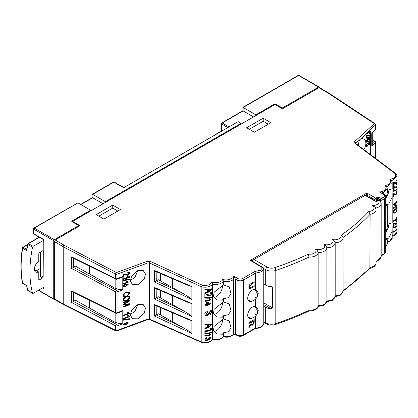 <?xml version="1.0" encoding="UTF-8"?>
<svg xmlns="http://www.w3.org/2000/svg" width="418" height="418" viewBox="0 0 418 418"><rect width="100%" height="100%" fill="white"/><g stroke="black" fill="none" stroke-linecap="round" stroke-linejoin="round"><path stroke-width="0.63" d="M343.126 291.221L369.878 268.225L370.118 214.303A8.344 4.817 180 0 0 376.069 209.69L375.317 207.26L372.187 205.452A6.26 3.616 0 0 0 378.598 200.462L377.726 200.969A2.085 1.207 0 0 1 374.774 200.969A1.045 0.601 120 0 1 375.296 200.917L377.203 200.917L378.076 200.41A1.045 0.601 59.9 0 1 378.598 200.462L379.91 200.509A1.045 0.852 -55.8 0 0 379.784 200.4A1.045 1.045 0 0 1 379.941 200.535L379.91 200.509A1.045 0.345 -44.2 0 1 379.941 200.535L379.941 200.535A1.045 0.345 -44.2 0 1 379.962 200.567M378.076 200.41L379.784 200.4A1.045 0.852 -55.8 0 0 379.737 200.374M255.361 316.389L255.361 328.088C260.116 327.843 262.912 326.374 263.758 323.678L263.758 268.811L261.349 271.815L255.361 273.21L254.875 271.454L260.471 270.284L262.52 267.729L250.236 260.388C251.819 260.153 252.691 260.325 252.869 260.9M202.458 342.488L149.43 319.038L149.43 262.932L201.837 286.936L201.837 342.102C205.17 342.718 208.127 342.347 210.724 340.983L212.652 339.238L212.652 284.12C210.39 286.774 206.779 287.715 201.837 286.931L202.458 285.28C207.297 285.875 210.426 284.799 211.842 282.056C215.223 283.817 222.695 281.878 222.658 279.245C226.18 281.142 234.127 278.801 233.547 276.037L235.533 279.219L235.533 334.186L236.933 334.97C239.138 335.967 241.332 335.952 243.522 334.928L243.522 280.044L255.361 273.205L255.361 289.564A6.678 3.856 120 0 0 252.43 290.076A6.678 3.856 120 0 0 248.073 295.96A6.678 3.856 120 0 0 249.097 301.31A6.678 3.856 120 0 0 252.43 300.976A6.678 3.856 120 0 0 252.582 300.887M210.724 340.983A1.254 0.721 60 0 1 210.463 341.553L212.652 339.238C215.986 339.85 218.948 339.479 221.54 338.115L223.473 336.365C226.802 336.981 229.764 336.61 232.356 335.246A1.254 0.721 60 0 1 232.094 335.816L233.641 334.604L233.584 279.365C231.034 281.403 227.664 282.056 223.473 281.314L223.473 281.309C221.206 283.968 217.6 284.904 212.652 284.125M223.473 332.791L228.191 331.782L231.07 327.921L229.179 320.867L223.473 318.955L214.183 326.27L213.41 330.45L216.932 334.029L222.376 334.212L223.473 332.791L223.4 336.715L221.279 338.685C218.64 339.693 217.867 340.633 212.365 339.672M392.183 235.778L394.655 234.785L397.1 231.394C396.881 233.275 395.977 234.592 394.399 235.36L392.183 236.274M387.267 241.991L389.738 241.003L392.183 237.612C392.528 238.453 391.629 239.775 389.482 241.578L387.267 242.487M385.736 246.594L387.267 243.83L385.736 246.949M256.945 314.043L258.376 310.114L256.145 306.995L255.361 306.593A6.678 3.856 120 0 0 252.43 307.11A6.678 3.856 120 0 0 248.073 312.993A6.678 3.856 120 0 0 249.097 318.338A6.678 3.856 120 0 0 252.43 318.009A6.678 3.856 120 0 0 252.582 317.92M256.945 297.01L258.376 293.081L256.145 289.961L255.361 289.564M223.473 315.762L228.181 314.754L231.07 310.893L229.179 303.839L223.473 301.921L214.183 309.236L213.41 313.416L216.932 317.001L222.376 317.178L223.473 315.762L223.473 318.955M222.486 302.784A8.762 5.058 -60 0 1 216.294 313.667A8.762 5.058 -60 0 1 214.073 314.472M223.473 298.729L228.181 297.72L231.07 293.859L229.179 286.805L223.473 284.888L214.183 292.203L213.41 296.383L216.932 299.967L222.376 300.145L223.473 298.729L223.473 301.921M222.486 285.75A8.762 5.058 -60 0 1 216.294 296.634A8.762 5.058 -60 0 1 214.073 297.438M388.876 189.725A8.762 5.058 -60 0 1 386.551 196.773M387.267 190.409L392.084 188.727L392.183 197.139L388.766 204.083L386.713 204.48L387.267 205.672L386.807 205.917L385.736 204.01M137.935 304.518L134.909 311.368L130.343 314.477M137.919 304.523L143.269 304.654L145.433 308.056L144.294 313.197L137.919 318.835L132.563 318.704L130.4 315.308L131.539 310.161L137.919 304.523M137.935 270.456L134.909 277.301L130.343 280.41M137.919 270.462L143.269 270.587L145.433 273.989L144.294 279.13L137.919 284.768L132.563 284.642L130.4 281.241L131.539 276.099L137.919 270.462M388.876 223.792A8.762 5.058 -60 0 1 386.551 230.84M387.267 224.476L392.084 222.794L392.183 231.201L388.766 238.145L386.713 238.547L387.267 239.739L386.807 239.979L385.736 238.077M359.375 140.061L358.2 145.234M363.9 149.529A8.762 5.058 120 0 0 364.052 139.157A8.762 5.058 120 0 0 360.211 139.309M222.486 319.812A8.762 5.058 -60 0 1 216.294 330.701A8.762 5.058 -60 0 1 214.073 331.505M105.367 202.443L105.367 201.69L241.092 123.326L238.124 121.633L123.66 187.719L113.837 182.149L92.681 194.365A0.836 0.481 -120 0 0 92.263 194.323A0.836 0.481 -120 0 0 92.091 194.704L92.091 197.829M54.33 298.943L63.155 303.949A1.254 0.731 119.6 0 0 63.421 304.529L54.591 299.518L54.33 298.943L54.33 241.52L55.213 239.989L79.995 225.683L72.622 221.352L72.622 221.989M72.622 221.352L275.002 104.505L282.375 108.837L318.96 87.717L319.587 87.66L328.417 92.843A1.254 0.716 120.4 0 0 327.79 92.906L318.96 87.717M252.785 260.952A1.254 0.726 179.6 0 0 252.514 261.313A1.254 0.721 180 0 1 252.775 260.978L252.817 260.879A2.085 1.207 -60 0 1 254.003 259.5L267.186 267.107A6.26 3.616 0 0 0 274.751 267.677A248.245 143.322 0 0 0 308.406 254.118A6.26 3.616 0 0 0 314.582 252.932A6.26 3.616 0 0 0 315.59 249.222A6.26 3.616 0 0 0 322.837 248.647A6.26 3.616 0 0 0 324.196 244.499A6.26 3.616 0 0 0 331.37 243.725A6.26 3.616 0 0 0 332.394 239.551A6.286 3.626 0 0 0 338.82 238.96A6.286 3.626 0 0 0 340.889 235.397A248.245 143.322 0 0 0 368.728 211.55A6.26 3.616 0 0 0 373.671 209.11A6.26 3.616 0 0 0 372.187 205.452M263.721 268.565A1.254 0.721 -0 0 1 263.763 268.748A1.254 0.721 -0 0 1 263.758 268.811A1.254 1.014 -171.6 0 0 262.52 267.729A1.254 0.721 -59.1 0 1 263.157 267.672L252.111 261.072L250.236 260.388L366.899 193.032L367.783 196.58M89.546 308.087L75.501 300.249L73.437 301.441L116.423 324.321L118.984 323.391L115.159 322.372L89.546 308.087L89.546 300.239M89.546 274.02L75.501 266.188L73.437 267.379L116.423 290.254L118.984 289.324L115.159 288.31L89.546 274.02L89.546 266.172M172.341 321.604L158.297 313.766L156.264 314.942L181.658 326.798L172.341 321.604L172.341 312.674M172.341 304.57L158.297 296.733L156.264 297.909L181.658 309.764L172.341 304.57L172.341 295.641M172.341 287.537L158.297 279.699L156.264 280.875L181.658 292.736L172.341 287.537L172.341 278.607M251.181 287.349L254.201 285.609L254.201 286.471L251.145 288.237L249.353 288.671L248.825 287.234C248.893 285.525 249.666 284.287 251.145 283.519L254.201 281.753L254.201 282.62L251.181 284.36L249.504 286.774L249.818 287.746L251.181 287.349M255.361 299.356L255.361 306.593M248.893 323.511L248.893 322.649L254.201 319.582L254.201 322.241L252.77 325.126L251.782 325.246L251.343 324.326L248.893 327.869L248.893 326.876L251.275 323.025L251.275 322.137L248.893 323.511L251.275 322.137M123.681 285.212L125.703 284.099L128.002 283.879L128.201 284.402L125.703 286.544L123.399 286.753L123.206 286.236L123.681 285.212M123.268 320.172L123.268 319.603L129.606 318.688L129.606 319.258L123.268 320.172M128.023 312.33L129.606 313.15L129.606 313.557L123.268 315.883L123.268 315.256L128.206 313.443L127.276 312.607L128.169 312.497M123.19 299.795C123.519 298.076 124.574 296.9 126.356 296.273L129.267 296.305L129.69 297.407C129.34 299.168 128.253 300.349 126.429 300.96L123.65 300.918L123.19 299.795M123.268 280.63L123.268 280.06L129.606 279.146L129.606 279.715L123.268 280.63M128.875 273.55L127.741 273.048L127.819 272.39L129.319 272.489L129.606 273.299L127.856 275.441L124.083 274.511L124.083 276.909L123.268 277.207L123.268 273.983L127.845 274.814L128.875 273.55L128.572 272.996M128.023 275.943L129.606 276.763L129.606 277.171L123.268 279.496L123.268 278.869L128.206 277.056L127.276 276.22L128.169 276.11M123.921 295.103L124.172 295.766L125.504 295.944L125.301 296.728L123.571 296.435L123.19 295.437C123.509 293.671 124.606 292.485 126.487 291.889L129.23 291.921L129.69 293.065L127.845 295.714L127.652 295.077L128.958 293.3L128.681 292.548L126.487 292.595C125.118 292.971 124.261 293.807 123.921 295.103L124.078 295.657M123.268 302.998L123.268 302.292L129.606 299.962L129.606 301.002L124.23 304.335L129.606 303.729L129.606 304.759L123.268 307.084L123.268 306.378L128.634 304.409L123.268 305.025L123.268 304.341L128.634 301.028L123.268 302.998M128.023 315.485L129.606 316.306L129.606 316.713L123.268 319.038L123.268 318.411L128.206 316.598L127.276 315.762L128.169 315.653M126.967 281.351L128.201 282.307L123.268 284.115L123.268 283.629L127.109 282.218L126.382 281.565L127.056 281.455M126.597 281.836L126.382 281.565M124.287 323.093L123.55 324.128L125.499 324.525L124.977 323.84L126.565 322.173L127.992 322.215L128.201 322.743L125.834 324.885L123.42 325.068L123.206 324.514L124.47 323.004L123.822 324.546M125.071 324.175L125.619 324.478L124.977 323.84M370.087 154.195L370.635 153.876A1.254 0.721 0 0 0 370.808 153.756L370.635 154.749M370.635 140.918L366.016 142.355L366.016 141.895L370.965 140.296L370.635 140.918L370.635 153.876M370.635 138.546L367.877 140.14L367.877 140.73L367.234 141.106L367.234 140.511L366.016 141.216L366.016 140.62L367.234 139.915L367.234 137.914L367.877 137.538L370.912 137.883L370.808 138.421A1.254 0.721 180 0 1 370.635 138.546L370.635 140.458M370.547 133.196L370.965 133.995L370.635 135.265L369.643 136.211L366.659 135.819L366.659 138.013L366.016 138.384L366.016 135.411L369.637 135.62L370.452 134.35L370.087 133.864M370.452 134.35L369.549 134.037L369.616 133.41L370.635 133.222L370.965 133.995M369.543 143.144L368.169 143.426L368.713 144.158L367.375 146.206L366.272 146.368L365.959 145.663L367.95 143.003L369.674 142.475L370.144 143.306L369.084 145.161L369.669 143.546L369.439 143.081M369.251 142.972L367.877 143.254L368.415 143.499M356 143.102A8.762 5.058 120 0 0 355.786 143.416M375.39 158.192L375.39 142.747A1.254 0.857 47.6 0 0 374.35 141.347L372.736 142.815L371.759 146.06L371.759 132.799L375.39 129.528L375.39 125.045L364.721 134.899C368.399 131.707 370.432 130.547 370.808 131.419L370.808 133.337L370.635 131.539L365.734 134.371M209.58 333.569L210.709 334.348L210.709 334.74A8.344 4.817 180 0 1 204.872 336.14L204.872 335.529A8.344 4.817 0 0 0 209.721 334.614L208.984 333.789A8.344 4.817 0 0 0 209.58 333.569M210.212 334.201L210.709 334.348L210.709 334.74A8.339 4.817 0 0 1 204.872 336.14M209.58 298.718L210.709 299.497L210.709 299.889A8.344 4.817 180 0 1 204.872 301.289L204.872 300.678A8.344 4.817 0 0 0 209.721 299.758L208.984 298.938A8.344 4.817 0 0 0 209.58 298.718M210.212 299.351L210.709 299.497L210.709 299.889A8.339 4.817 0 0 1 204.872 301.289M210.782 329.374L209.904 328.548A8.344 4.817 0 0 0 210.573 328.219L211.827 328.846L211.827 329.259A8.344 4.817 180 0 1 204.872 331.458L204.872 330.821A8.344 4.817 0 0 0 210.782 329.374L210.641 329.306M205.583 315.318L207.417 315.611L209.152 314.205L207.417 315.611L205.583 315.318L204.736 313.918C205.06 312.633 206.079 311.844 207.783 311.556L207.882 312.173L205.907 313.934L206.393 314.838L207.391 314.979L210.494 310.741L211.477 310.579L211.827 311.609L210.358 314.477L210.285 313.876L211.304 312.047L211.064 311.311L209.899 311.87L209.152 314.205L209.893 311.87L210.484 311.389M204.872 297.214A8.339 4.817 0 0 0 206.022 297.161L206.022 294.774L207.673 295.484L210.458 295.949L207.673 295.484L206.027 294.779L206.027 297.167A8.344 4.817 180 0 1 204.872 297.214L204.872 293.953L210.473 295.307L211.362 293.812L211.158 293.316L210.285 293.493L210.358 292.819L211.524 292.616L211.827 293.467L210.463 295.949L211.827 293.467M207.579 292.004L207.579 289.862L204.872 289.596L204.872 288.932C207.788 289.428 210.087 289.366 211.769 288.744L211.769 289.366C210.087 291.487 207.788 292.856 204.872 293.473L204.872 292.809L207.579 292.004M211.827 296.879L211.827 297.365C210.108 298.206 207.746 298.426 204.736 298.034L204.736 297.543C207.746 297.94 210.108 297.715 211.827 296.879L211.827 297.365C210.102 298.206 207.741 298.426 204.731 298.029M207.579 327.205L207.579 325.063L204.872 324.796L204.872 324.133C207.788 324.629 210.087 324.567 211.769 323.94L211.769 324.561C210.087 326.683 207.788 328.057 204.872 328.673L204.872 328.01L207.579 327.205M211.827 332.075L211.827 332.566C210.108 333.402 207.746 333.627 204.736 333.23L204.736 332.744C207.746 333.136 210.108 332.916 211.827 332.075L211.827 332.566C210.102 333.402 207.741 333.627 204.731 333.23M206.675 305.757L206.675 305.145A8.344 4.817 180 0 1 204.872 305.265L204.872 304.654A8.344 4.817 0 0 0 206.675 304.534L206.675 302.454A8.344 4.817 0 0 0 207.5 302.318L210.651 303.463L210.651 303.891A8.344 4.817 180 0 1 207.5 305.009L207.5 305.621A8.344 4.817 180 0 1 206.675 305.757M208.807 339.609L208.53 339.332L207.056 340.55L205.515 340.278L204.768 339.155L206.847 337.525L206.931 338.125L205.677 339.15L206.069 339.787L207.062 339.938L208.195 338.81L208.117 338.434L208.76 338.319L209.538 339.029L210.207 338.005L209.486 337.519L209.549 336.882L210.364 336.924L210.709 337.723L209.559 339.63L208.53 339.332L209.559 339.63L210.709 337.723M209.037 339.035L209.538 339.029M210.207 338.005L209.486 337.519M393.364 196.439A8.339 4.817 180 0 0 393.97 196.183L393.97 194.14L396.186 194.558L396.677 191.643L396.17 191.946L396.133 192.536L396.588 192.724L396.18 194.009L393.364 193.691L393.364 196.439A8.344 4.817 0 0 0 393.975 196.183L393.975 194.145L394.947 194.647M396.133 192.536L396.588 192.724M395.125 224.247L396.687 224.121L397.1 221.012C397.168 220.051 397.027 219.972 396.672 220.772L396.635 221.535L397.011 221.655L396.687 223.416L393.364 223.181L393.364 226.723A8.344 4.817 0 0 0 394.143 226.384L394.143 223.761L395.334 224.372M396.635 221.535L397.011 221.655M396.682 224.121L397.1 221.012C397.168 220.051 397.027 219.972 396.672 220.772M395.313 212.239L394.357 212.302L393.991 211.518L396.928 207.709L396.682 211.393L397.037 206.758L395.977 207.746C394.592 208.723 393.693 210.102 393.281 211.884L393.887 213.128L395.156 213.138L395.313 212.239M397.1 231.394L396.922 210.63M393.364 190.718L393.364 191.287C395.741 190.921 396.985 190.122 397.1 188.889L397.1 188.314C396.985 189.547 395.741 190.347 393.364 190.718M395.125 183.523L396.687 183.403L397.1 180.289C397.168 179.327 397.027 179.249 396.672 180.048L396.635 180.816L397.011 180.931L396.687 182.697L393.364 182.462L393.364 186A8.344 4.817 0 0 0 394.143 185.66L394.143 183.037L395.334 183.654M396.635 180.816L397.011 180.931M396.682 183.397L397.1 180.289C397.168 179.327 397.027 179.249 396.672 180.048M397.1 176.161L391.739 180.764M395.125 187.771L396.687 187.645L397.1 184.537C397.168 183.575 397.027 183.492 396.672 184.291L396.635 185.059L397.011 185.179L396.687 186.94L393.364 186.705L393.364 190.242A8.344 4.817 0 0 0 394.143 189.908L394.143 187.285L395.334 187.896M396.635 185.059L397.011 185.179M396.682 187.645L397.1 184.537C397.168 183.575 397.027 183.492 396.672 184.291M393.364 204.078L393.364 204.867A8.344 4.817 0 0 0 396.724 202.281L393.364 207.495L393.364 208.326A8.344 4.817 0 0 0 397.1 204.35L397.1 203.566A8.344 4.817 180 0 1 394.869 206.8L397.1 200.938L397.1 200.107A8.344 4.817 180 0 1 393.364 204.078M393.364 221.535A8.344 4.817 0 0 0 397.1 217.559L396.75 216.848A8.344 4.817 180 0 1 396.416 217.381L396.823 218.044A8.344 4.817 180 0 1 393.364 220.824L393.364 221.535A8.339 4.817 180 0 0 397.095 217.559L397.095 217.156M397.1 217.104L396.75 216.848M393.364 227.193L393.364 227.763C395.741 227.397 396.985 226.598 397.1 225.365L397.1 224.79C396.985 226.023 395.741 226.822 393.364 227.193M393.364 232.209A8.344 4.817 0 0 0 396.818 229.435L396.254 228.714A8.344 4.817 180 0 1 395.914 229.08L396.332 229.66A8.344 4.817 180 0 1 393.364 231.661L393.364 232.209A8.339 4.817 180 0 0 396.813 229.435L396.254 228.714M181.658 309.764C187.823 313.27 191.23 315.512 191.883 316.489L191.883 303.604L188.413 302.569L155.501 288.383L154.498 287.49L191.883 303.604M181.658 292.736C187.823 296.242 191.23 298.478 191.883 299.455L191.883 286.57L188.413 285.536L155.501 271.35L154.498 270.456L191.883 286.57M181.658 326.798C187.823 330.304 191.23 332.545 191.883 333.522L191.883 320.637L188.413 319.603L155.501 305.412L154.498 304.523L191.883 320.637M377.308 200.854L377.308 199.365L378.185 196.826L381.164 198.54L383.489 197.197C384.79 196.272 384.795 195.337 383.51 194.391A1.254 0.721 -59.1 0 1 384.147 194.333L379.314 191.878C384.053 192.243 388.144 187.635 384.915 185.566C390.313 184.49 391.948 182.394 389.832 179.291C394.561 178.491 396.431 176.678 395.449 173.857L396.431 174.102M254.348 132.234L246.677 127.73L263.199 118.189L270.869 122.699L254.348 132.234M103.894 219.1L96.224 214.596L112.745 205.055L120.415 209.564L103.894 219.1M223.473 284.888L223.473 281.314L222.658 279.245M392.183 188.941L392.183 182.53L386.822 187.039M385.736 200.112L387.267 192.897L387.267 188.805L383.259 192.933L383.259 193.8M385.736 234.184L387.267 226.964L387.267 205.672M73.385 292.255L73.437 301.441M76.985 301.08L76.985 294.032M76.985 267.013L76.985 259.965M115.854 313.239A1.254 1.254 0 0 0 116.841 313.291A1.254 0.543 -110.4 0 0 117.082 312.727A1.254 0.721 180 0 1 115.577 312.659A1.254 0.69 -63.7 0 0 115.854 313.239L72.617 291.874L71.671 290.959L115.577 312.659L115.577 291.811L71.671 268.44L73.437 267.379M156.154 305.694L156.264 314.942M160.643 315.078L160.643 307.632M160.643 298.044L160.643 290.599M160.643 281.011L160.643 273.565M156.154 271.632L156.264 280.875M156.154 288.66L156.264 297.909M112.745 205.055L112.745 208.122L98.852 216.143M117.782 211.085L112.745 208.122M263.199 118.189L263.199 121.257L249.311 129.277M268.241 124.219L263.199 121.257M366.022 195.572L366.899 193.032L375.829 198.184L378.185 196.826L379.074 200.159M371.759 132.799L375.171 130.066A1.254 1.254 0 0 0 375.583 129.141A1.254 0.721 0 0 1 375.39 129.528A1.254 0.867 48 0 1 375.171 130.066M383.51 194.391L379.314 191.878C380.955 191.81 382.271 192.165 383.259 192.933A1.254 0.726 179.5 0 0 382.674 193.45A1.254 0.721 180 0 1 383.259 192.954M384.915 185.566L386.53 186.543M389.832 179.291L391.447 180.268L392.183 182.525M375.583 129.141L375.583 124.658A1.254 0.721 0 0 1 375.39 125.045A1.254 0.862 -132.3 0 0 374.34 123.639L327.79 92.906A1.254 0.758 123.4 0 1 328.475 92.88A1.254 1.254 0 0 0 328.417 92.843A1.254 0.716 120.4 0 1 328.443 92.859M395.449 173.857L354.809 143.222A1.254 0.799 -53 0 1 355.551 143.238A1.254 0.721 0 0 1 355.718 143.013L355.676 143.332M364.721 134.899A1.254 0.867 48 0 1 364.501 135.437L368.566 132.313L370.635 131.539A1.254 0.721 180 0 0 370.808 131.419M364.501 135.437L355.713 143.358M71.671 268.44L71.671 256.892L115.577 278.592A1.254 0.69 116.3 0 0 115.854 279.172A1.254 1.254 0 0 0 116.841 279.224L120.588 277.834L122.787 276.544L122.787 289.805L117.082 291.879A1.254 0.554 -110 0 0 116.423 290.254A1.254 0.669 -62 0 0 115.577 291.811A1.254 0.721 180 0 0 117.082 291.879L117.082 312.727L122.787 310.611L122.787 323.872L118.984 323.391M122.787 289.805L118.984 289.324M116.841 313.291L120.588 311.901L122.787 310.611M71.671 256.892L72.617 257.807L115.854 279.172M116.841 279.224A1.254 0.543 -110.4 0 0 117.082 278.66L122.787 276.544M73.385 301.472L71.671 302.507L71.671 290.959M242.644 278.513A1.254 0.721 -120 0 1 243.522 280.044C241.332 281.068 239.138 281.063 236.933 280.034L235.533 279.224A1.254 0.721 180 0 0 233.584 279.365L233.547 276.037L237.821 278.503C239.43 279.261 241.04 279.266 242.644 278.513L254.875 271.454M122.787 323.872L117.082 325.946A1.254 0.554 -110 0 0 116.423 324.321A1.254 0.669 118 0 0 115.577 325.873L71.671 302.507M212.652 284.12L211.842 282.056M55.213 239.989L64.048 245.178L116.418 272.552A1.254 0.549 69.9 0 1 117.082 274.177L117.082 278.66A1.254 0.721 -0 0 1 115.577 278.592L115.577 274.109L63.207 246.735L63.207 303.98L115.577 330.356L115.577 325.873A1.254 0.721 180 0 0 117.082 325.946L117.082 330.429A1.254 0.549 69.7 0 1 116.841 330.993A1.254 1.254 0 0 1 115.843 330.936L63.473 304.56A1.254 0.684 116.7 0 1 63.207 303.98A1.254 0.721 180 0 1 63.155 303.949L63.155 246.704L54.33 241.52M115.843 330.936A1.254 0.684 116.7 0 1 115.577 330.356A1.254 0.721 180 0 0 117.082 330.429L147.993 319.012L149.43 319.038A1.254 0.632 113.8 0 0 149.696 319.613L202.093 342.666C205.196 343.241 207.986 342.87 210.463 341.553M232.356 335.246L233.584 334.343A1.254 0.731 179.7 0 1 235.533 334.196L233.646 334.604M263.685 324.023A1.254 1.024 8.6 0 0 263.753 323.804L263.753 323.804A1.254 1.254 0 0 0 263.763 323.621A1.254 0.721 0 0 1 263.758 323.678A1.254 1.024 8.6 0 1 263.753 323.804C262.358 326.505 260.926 327.895 259.453 327.968L255.152 328.616L243.26 335.502A1.254 0.721 60 0 0 243.522 334.928L254.875 328.381M156.154 315.01L154.498 316.065L154.498 304.523M156.154 297.977L154.498 299.037L154.498 287.49M156.154 280.948L154.498 282.004L154.498 270.456M394.137 183.037L394.143 185.66A8.339 4.817 180 0 1 393.364 185.994M394.137 187.28L394.143 189.908A8.339 4.817 180 0 1 393.364 190.242M397.095 188.398L397.1 188.889C396.985 190.117 395.736 190.916 393.359 191.287M397.095 200.222L394.869 206.8M397.095 203.681L397.1 204.35A8.339 4.817 180 0 1 393.364 208.321M393.364 204.862A8.339 4.817 180 0 0 396.719 202.275L396.724 202.281M393.986 211.513L395.977 208.53M395.308 212.239L395.156 213.138M397.095 208.237L397.095 207.777M394.137 223.761L394.143 226.384A8.339 4.817 180 0 1 393.364 226.718M397.095 224.874L397.1 225.365C396.985 226.593 395.736 227.397 393.359 227.763M396.813 192.317L396.186 194.558M204.872 289.596L207.579 289.862M204.872 293.473C207.783 292.856 210.082 291.487 211.769 289.36L211.769 288.744M208.451 289.857L208.457 291.586L208.451 289.857L211.299 289.418L208.457 289.862M208.451 291.581L211.299 289.423M206.393 314.838L205.907 313.934M205.902 313.934L207.882 312.173L207.777 311.556M204.872 324.791L207.579 325.063M204.872 328.668C207.783 328.052 210.082 326.683 211.769 324.561L211.769 323.94M208.451 325.058L208.457 326.782L208.451 325.058L211.299 324.619L208.457 325.058M208.451 326.782L211.299 324.619M204.872 331.458A8.339 4.817 0 0 0 211.821 329.259L211.821 328.846M206.675 305.14L206.675 305.145A8.339 4.817 0 0 1 204.872 305.26M206.675 305.751A8.339 4.817 0 0 0 207.5 305.621L207.5 305.009A8.339 4.817 0 0 0 210.651 303.891L210.651 303.463M207.5 304.398L207.5 303.071L207.5 304.398A8.344 4.817 0 0 0 209.491 303.829L207.5 303.071L209.486 303.829M208.525 339.327L207.056 340.55M209.533 339.024L208.754 338.319M206.064 339.782L205.672 339.15L206.931 338.125L206.842 337.525M370.735 133.859L369.35 136.043L369.643 136.211M369.35 136.043L366.659 135.819M366.361 135.646L366.361 137.841L366.659 138.013M366.361 137.841L366.016 138.044M370.155 134.183L369.256 133.87M367.291 135.991L367.589 136.158M370.672 137.877L370.912 138.327M370.672 138.186L367.584 139.967L367.877 140.14M367.584 139.967L367.877 140.73M367.584 140.563L367.234 140.761M366.016 140.876L367.234 140.511M369.684 138.499L367.584 138.112L367.877 139.544L369.684 138.499L367.877 138.285L367.877 139.544M367.584 138.112L367.877 138.285M370.735 140.422L370.965 140.761M370.735 140.626L366.016 142.094M370.735 153.814L370.965 154.247M370.735 154.117L370.442 154.461M369.381 142.303L370.144 143.306M369.852 143.134L368.791 144.989M367.877 143.254L368.713 144.158M368.42 143.991L367.077 146.039L367.375 146.206M367.077 146.039L366.142 146.263M367.85 143.74L367.088 143.708L366.142 145.177L366.513 145.673M366.142 145.177L367.359 145.668L368.237 144.283L368.018 143.792L367.385 143.881L366.44 145.344L366.628 145.793L366.335 145.621M367.088 143.708L367.385 143.881M129.193 272.395L129.381 273.095L127.631 275.237L124.083 274.511M123.859 274.307L124.083 276.909M123.859 276.706L123.268 276.92M128.65 273.351L127.516 272.844M129.381 276.747L129.606 277.171M129.381 276.967L123.268 279.214M127.579 276.601L128.206 277.056M129.381 279.177L129.606 279.715M129.381 279.511L123.268 280.394M125.217 295.991L125.301 296.728M125.076 296.524L123.467 296.325M129.115 291.827L129.69 293.065M129.465 292.861L127.621 295.51M128.556 292.459L126.487 292.595M126.267 292.391C124.893 292.767 124.036 293.603 123.697 294.899M129.146 296.21L129.69 297.407M129.465 297.208C129.115 298.964 128.028 300.15 126.205 300.756L126.429 300.96M126.205 300.756L123.54 300.803M128.53 296.827L126.121 296.78C124.794 297.198 123.984 298.044 123.697 299.319L124.104 300.15M128.958 297.679L128.655 296.926L126.346 296.984C125.019 297.402 124.209 298.248 123.921 299.523L124.209 300.26L126.435 300.249C127.798 299.837 128.639 298.98 128.958 297.679M129.381 300.046L129.606 301.002M129.381 300.798L124.005 304.132L124.23 304.335M129.381 303.755L129.606 304.759M129.381 304.555L123.268 306.802M123.268 304.8L128.634 304.409M123.268 302.71L128.41 300.824L128.634 301.028M129.381 313.129L129.606 313.557M129.381 313.354L123.268 315.595M127.579 312.988L128.206 313.443M129.381 316.285L129.606 316.713M129.381 316.51L123.268 318.756M127.579 316.144L128.206 316.598M129.381 318.72L129.606 319.258M129.381 319.054L123.268 319.937M127.976 281.967L128.201 282.307M127.976 282.103L123.268 283.832M127.877 283.796L128.201 284.402M127.976 284.198L125.478 286.34L123.305 286.644M123.55 285.823L125.703 286.053L127.631 284.606L127.067 284.015L127.406 284.402L127.067 284.015L125.478 284.381L123.55 285.823L123.801 286.173M127.631 284.606L127.291 284.219L125.703 284.585L123.775 286.027L123.89 286.299L123.665 286.095M123.55 324.128L123.686 324.462M127.866 322.121L128.201 322.743M127.976 322.539L125.609 324.681L125.834 324.885M125.609 324.681L123.326 324.958M127.406 322.821L126.304 322.471L125.322 323.574L125.588 323.992M127.365 322.607L127.631 323.025L126.529 322.675L125.546 323.778L125.672 324.107L125.447 323.908M125.322 323.574L126.576 324.122L127.631 323.025M254.196 285.609L254.201 286.471L251.145 288.237L249.353 288.671M254.196 281.758L254.201 282.62L251.176 284.36L249.499 286.769L249.812 287.741M254.196 319.587L254.196 322.241L252.77 325.126L251.782 325.246M251.338 324.321L248.893 327.864M251.882 323.422L252.132 324.347L252.754 324.269L253.59 322.628L253.59 320.799L251.882 321.782L252.132 324.347M253.585 320.799L251.887 321.782L251.887 323.427M263.763 321.688L265.707 322.806L265.707 307.34A8.344 4.817 -0 0 0 271.089 308.745L263.763 304.586M265.707 307.34L263.763 306.222M263.763 302.893L272.541 307.873L272.541 287.432L271.073 286.602M272.541 287.432L272.134 286.847L271.089 286.602A8.344 4.817 180 0 1 265.707 285.196L263.763 284.078M374.774 200.969L365.076 195.373L254.003 259.5M380.291 200.948L381.169 203.561L381.169 219.095A8.344 4.817 180 0 1 381.164 219.309L381.164 241.452A8.344 4.817 0 0 0 381.169 241.238A8.344 4.817 0 0 0 380.997 240.261M365.076 195.373A1.045 0.601 -60 0 1 365.598 195.321L375.296 200.917M368.728 211.55L370.118 214.303A250.33 144.529 180 0 1 343.105 237.44A8.37 4.833 180 0 1 343.131 237.894A8.37 4.833 180 0 1 335.189 242.722A8.344 4.817 180 0 1 335.194 242.931A8.344 4.817 180 0 1 326.871 247.749L326.871 300.892A8.344 4.817 0 0 0 335.194 296.075L332.686 300.208L326.777 301.77M324.196 244.499C325.544 245.089 326.432 246.171 326.871 247.749A8.344 4.817 180 0 1 318.135 252.545L318.135 305.689A8.344 4.817 0 0 0 326.871 300.892L324.19 305.124L317.993 306.566M315.59 249.222C316.87 249.849 317.722 250.957 318.135 252.545A8.344 4.817 180 0 1 309.012 257.096L309.012 310.24L308.745 311.096C314.942 310.783 318.072 309.017 318.129 305.809L318.135 305.689A8.344 4.817 0 0 1 309.012 310.24A250.33 144.529 0 0 1 275.802 323.563L275.802 270.425A8.344 4.817 180 0 1 265.707 269.662L265.707 285.196M272.541 307.873L271.089 308.745M340.889 235.397C342.19 235.653 342.927 236.342 343.094 237.45L343.131 291.038L340.774 295.071L335.137 296.743M332.394 239.551C333.799 240.104 334.729 241.16 335.184 242.722L335.194 296.075M274.751 267.677A2.085 0.857 -108.6 0 1 275.802 270.425A250.33 144.529 180 0 0 309.012 257.096L308.406 254.118M103.074 203.77L92.681 197.771L80.883 204.585M253.527 116.904L243.14 110.906L222.235 122.976L229.017 126.894M255.826 115.577L255.826 114.819L274.401 104.098A0.836 0.481 180 0 1 275.577 104.092L281.836 107.645A0.836 0.481 0 0 0 283.012 107.645L318.647 87.069L299.178 75.825M90.617 210.202L77.931 202.882L34.266 228.087L54.33 239.671L78.15 225.919A0.836 0.481 0 0 0 78.396 225.579A0.836 0.481 0 0 0 78.156 225.239L72.006 221.624A0.836 0.481 180 0 1 71.765 221.289A0.836 0.481 180 0 1 72.011 220.95L90.617 210.202L90.617 210.959M241.092 123.326L241.092 124.083M105.367 201.69L92.681 194.365M54.382 299.257L54.33 299.288A0.836 0.481 120 0 1 53.912 299.325A0.836 0.481 120 0 1 53.739 298.943L53.739 240.695L33.68 229.111L33.68 233.709L44.005 239.671L44.005 288.723L43.759 239.812L33.853 234.09A0.836 0.481 120 0 1 33.68 233.709A0.836 0.481 180 0 1 33.435 233.369L33.435 228.771A0.836 0.481 180 0 0 33.68 229.111A0.836 0.481 -60 0 1 34.266 228.087A0.836 0.481 -120 0 0 33.853 228.045A0.836 0.836 0 0 0 33.435 228.771M319.237 87.608L319.237 87.409A0.836 0.481 120 0 0 319.065 87.028A0.836 0.481 120 0 0 318.647 87.069M54.33 239.671A0.836 0.481 120 0 0 53.739 240.695M255.826 114.819L243.14 107.499L297.997 75.825M80.637 204.444L92.263 197.73A0.836 0.481 60 0 1 92.681 197.771M77.931 202.882L33.853 228.045M219.393 132.449A0.836 0.303 -105.9 0 0 219.288 132.433L219.56 132.354M216.999 133.833A0.836 0.658 -155.9 0 0 216.629 134.047M43.759 287.239L33.121 293.379L32.552 293.206A108.476 62.627 -60 0 1 32.552 247.205L27.854 244.504A0.836 0.491 -60.1 0 1 28.424 243.673L33.121 246.369L43.759 240.225M33.121 246.369L32.552 247.205M32.698 293.42L28.006 290.625A0.836 0.481 -59.2 0 1 27.854 290.411L33.121 293.379M38.796 279.511L38.796 272.322L38.273 271.951A6.223 3.595 -60 0 1 35.676 272.013A6.223 3.595 -60 0 1 34.61 267.353A6.223 3.595 -60 0 1 38.273 261.851L38.796 260.874L38.796 253.684L39.386 252.66L42.579 250.816L43.169 251.161L43.169 276.988L42.579 278.012L39.386 279.856L38.796 279.527M38.796 272.322L34.407 269.788M42.579 250.816L43.169 251.161L42.589 250.81M40.583 268.356L36.46 270.733M26.747 250.591L22.645 248.235A0.836 0.491 -60.1 0 1 23.225 247.351L26.757 249.384L26.747 250.591A108.419 62.595 120 0 1 27.854 244.504A0.836 0.34 -168.4 0 1 27.614 244.185A0.836 0.836 0 0 1 28.011 243.631A0.836 0.481 -120 0 1 28.424 243.673L39.433 237.314M26.585 285.661L27.625 290.123A0.836 0.59 165 0 0 27.854 290.411A108.419 62.595 120 0 1 26.747 285.604L22.645 283.158A108.367 62.564 120 0 1 22.645 248.235A0.836 0.376 -171 0 1 22.405 247.905C20.398 260.696 20.398 272.343 22.41 282.85A0.836 0.836 0 0 0 22.802 283.409A0.836 0.481 -59.2 0 1 22.645 283.158A0.836 0.57 169 0 1 22.41 282.85M299.204 75.606L298.17 75.444A0.836 0.481 -120 0 1 298.588 75.486L243.14 107.499L243.14 110.906M255.382 313.923L255.382 314.602L255.382 313.923M255.382 296.89L255.382 297.569L255.382 296.89M261.349 271.815A1.254 0.721 -120 0 0 260.471 270.284M221.54 338.115A1.254 0.721 60 0 1 221.279 338.685M394.655 234.785A1.254 0.721 60 0 1 394.399 235.36M389.738 241.003A1.254 0.721 60 0 1 389.482 241.578M116.841 330.993L147.753 319.577A1.254 0.549 69.7 0 0 147.993 319.012L147.993 262.88L117.082 274.177A1.254 0.721 0 0 1 115.577 274.109A1.254 0.674 117.6 0 1 116.418 272.552L147.324 261.25A1.254 0.549 69.9 0 1 147.993 262.88L149.43 262.932A1.254 0.622 -65.4 0 1 150.208 261.344L147.324 261.25M370.635 137.872L370.635 135.265M375.583 158.338L375.583 142.355A1.254 0.721 -0 0 1 375.39 142.747L371.759 146.06M370.808 134.904L370.808 137.883M370.808 138.421L370.808 140.385M370.808 140.85L370.808 153.756M380.275 200.927L380.275 200.076L379.074 199.381A1.254 0.721 180 0 0 377.308 199.381M191.883 316.489L154.498 299.037M191.883 299.455L154.498 282.004M191.883 333.522L154.498 316.065M237.821 278.503A1.254 0.711 -60 0 0 236.933 280.034L236.933 334.97A1.254 0.721 119.1 0 0 237.199 335.544L235.088 334.369M383.489 197.197A1.254 0.721 60 0 1 384.367 198.728L382.042 200.07L382.042 254.954L384.367 253.611L385.736 251.709L385.736 196.81L384.367 198.728L384.367 253.611A1.254 0.721 60 0 1 384.111 254.181L381.78 255.529A1.254 0.721 60 0 0 382.042 254.954A1.254 0.721 180 0 1 381.169 255.163M355.54 143.228L355.718 142.946A1.254 0.862 -132.3 0 0 354.673 141.54L354.809 143.222M354.673 141.54L374.34 123.639A1.254 0.758 123.4 0 1 375.024 123.613L328.475 92.88M150.208 261.344L202.458 285.28M374.941 200.713L374.941 199.72L367.783 195.587A1.254 0.721 0 0 0 366.043 195.577A1.254 0.716 0.4 0 1 367.783 195.577M379.074 199.37A1.254 0.716 -179.6 0 0 377.308 199.365L376.702 199.715L376.702 201.089M73.385 258.188L73.385 267.41M115.159 322.372L115.159 312.894M375.583 142.355A1.254 1.254 0 0 0 375.03 141.315A1.254 0.752 -56.1 0 0 374.35 141.347L372.736 140.26M115.159 288.31L115.159 278.827M374.941 199.72A1.254 0.711 -60 0 1 375.829 198.184A1.254 0.721 60 0 1 376.702 199.715A1.254 0.721 180 0 1 374.941 199.72M380.275 200.076A1.254 0.711 -60 0 1 381.164 198.54A1.254 0.721 60 0 1 382.042 200.07A1.254 0.721 180 0 1 380.275 200.076M64.048 245.178A1.254 0.716 120.4 0 0 63.155 246.704A1.254 0.721 180 0 0 63.207 246.735A1.254 0.674 117.6 0 1 64.048 245.178M235.533 279.219L235.533 279.224A1.254 0.716 -179.7 0 0 233.584 279.349M263.157 267.672A1.254 1.254 0 0 1 263.763 268.748L263.763 323.621A1.254 0.721 0 0 0 263.758 323.558M233.584 334.327A1.254 0.721 180 0 1 235.533 334.186M267.186 267.107A2.085 1.207 -60 0 0 265.707 269.662L263.748 268.534M343.131 290.567A250.33 144.529 0 0 0 370.118 267.447A8.344 4.817 0 0 0 376.069 262.833C375.751 265.843 373.577 267.698 369.538 268.403M335.194 295.86A8.37 4.833 0 0 0 343.131 291.038M265.707 322.806A8.344 4.817 0 0 0 275.802 323.563A2.085 0.857 -108.6 0 1 275.415 324.504C272.097 325.491 269.004 325.241 266.141 323.762A2.085 1.207 -60 0 1 265.707 322.806M381.169 203.561A8.344 4.817 180 0 1 375.745 208.075M376.069 261.145A8.344 4.817 0 0 0 381.169 256.704L376.069 261.976M377.203 200.917A1.045 0.601 59.9 0 1 377.726 200.969M281.836 108.518L281.836 107.645M283.012 108.471L283.012 107.645M275.577 104.845L275.577 104.092M274.401 104.855L274.401 104.098M72.011 221.629L72.011 220.95M78.15 226.749L78.15 225.919M38.613 290.212L53.739 298.943M44.005 288.723L42.594 287.913M227.836 127.574L221.644 123.994L221.644 131.147M218.917 132.725L218.833 132.746A2.879 1.662 0 0 0 217.48 133.551M221.399 131.289L221.399 123.655A0.836 0.481 0 0 0 221.644 123.994A0.836 0.481 120 0 1 222.235 122.976A0.836 0.481 -120 0 0 221.817 122.934L242.895 110.765L242.895 107.358L298.17 75.444M113.419 182.107A0.836 0.481 -120 0 1 113.837 182.149A0.836 0.475 -60.4 0 1 114.25 182.107L113.419 182.107L92.263 194.323M218.833 132.746A0.836 0.303 -105.9 0 0 218.604 132.626L219.288 132.433M27.468 244.901L23.225 247.351A0.836 0.481 -120 0 0 22.812 247.315A0.836 0.836 0 0 0 22.405 247.905M40.823 251.829L40.823 275.634L43.169 276.988M42.579 278.012L40.232 276.659A0.836 0.491 120 0 0 40.823 275.634L40.828 274.971M40.593 275.378A0.836 0.481 60 0 1 40.243 275.31L40.232 276.659M40.243 275.31L40.583 275.117M248.125 317.299C250.915 318.333 252.932 318.323 254.175 317.278C256.208 315.444 260.451 312.471 254.379 306.457M248.125 300.265C250.915 301.3 252.932 301.289 254.175 300.244C256.208 298.41 260.451 295.437 254.379 289.423M397.1 207.338L397.1 176.255L396.436 174.102M392.183 237.612L392.183 231.201M392.183 223.003L392.183 197.139M387.267 243.825L387.267 239.739M372.736 139.779L375.03 141.315M384.111 254.181C385.297 253.407 385.84 252.582 385.736 251.709M385.736 196.81C385.835 195.932 385.307 195.107 384.147 194.333M387.267 188.8L386.53 186.548M375.583 124.658A1.254 1.254 0 0 0 375.024 123.613M355.525 143.343L396.285 173.945M147.753 319.577L149.696 319.613M232.094 335.816C229.456 336.824 228.688 337.765 223.181 336.803M237.199 335.544C239.117 336.574 241.139 336.558 243.26 335.502M372.736 143.113L372.736 132.266M381.169 255.696A1.254 1.254 0 0 0 381.78 255.529M368.018 143.792L367.725 143.625M376.069 209.69L376.069 262.833M381.169 241.238L381.169 256.704M308.803 311.086C298.3 316.086 287.171 320.554 275.415 324.504M266.141 323.762L263.763 322.393M78.396 226.608L78.396 225.579M319.065 87.028L299.006 75.444M221.817 122.934A0.836 0.836 0 0 0 221.399 123.655M33.435 233.369A0.836 0.836 0 0 0 33.853 234.09M38.367 290.353L53.912 299.325M123.9 187.583L114.25 182.107M218.604 132.626C217.208 133.217 216.524 133.729 216.555 134.168M40.656 275.352L40.583 251.97M39.193 237.178L28.011 243.631M26.595 249.708L27.614 244.185M124.083 187.478L123.744 187.494M27.531 244.587L22.812 247.315M27.625 290.123A0.836 0.836 0 0 0 28.006 290.625M26.585 285.666L22.802 283.409M34.386 269.573L38.618 271.94"/></g></svg>

